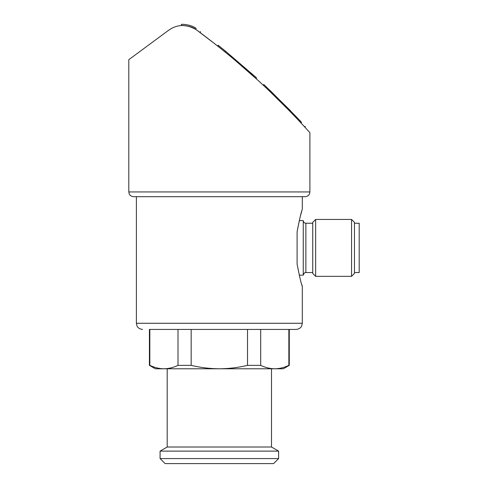 <?xml version="1.0" encoding="UTF-8"?>
<svg xmlns="http://www.w3.org/2000/svg" width="488" height="488" viewBox="0 0 488 488"><rect width="100%" height="100%" fill="white"/><g stroke="black" fill="none" stroke-linecap="round" stroke-linejoin="round"><path stroke-width="0.73" d="M297.101 264.112C299.699 277.391 301.438 284.785 302.31 286.291C301.468 284.894 299.73 277.501 297.101 264.112L297.101 231.666C299.699 218.392 301.438 210.999 302.31 209.486C301.468 210.889 299.73 218.282 297.101 231.666M309.898 132.687L309.898 191.949L309.416 194.035C309.514 193.974 308.514 196.389 305.159 196.688L133.535 196.688L136.384 196.688L136.384 323.269L302.31 323.269L302.31 286.291L301.743 284.455M300.364 216.117L301.743 211.322M191.174 329.43L191.174 365.36L178.004 365.36L178.004 329.43L149.834 329.43L149.834 365.36L149.419 365.36L149.419 329.43L296.149 329.43L288.859 329.43L288.859 365.36C284.211 367.586 279.514 368.727 274.774 368.782L155.343 368.782L149.419 365.36M289.274 329.43L289.274 365.36L288.859 365.36M247.52 365.36L247.52 329.43L260.69 329.43L260.69 365.36L247.52 365.36C238.321 367.574 228.927 368.715 219.35 368.782C209.767 368.715 200.379 367.574 191.174 365.36M149.834 365.36C154.489 367.586 159.179 368.727 163.919 368.782C159.186 368.721 154.489 367.58 149.834 365.36M289.274 365.36L283.351 368.782L274.774 368.782C270.041 368.721 265.344 367.58 260.69 365.36M178.004 365.36C173.356 367.586 168.659 368.727 163.919 368.782M269.998 90.396L296.112 116.583L296.112 117.767L289.488 110.88L290.641 110.88L265.936 86.553L265.936 87.736M269.827 90.231L269.827 91.421L289.488 110.88M225.322 52.192L218.069 46.366L218.069 45.183L225.322 51.008L225.322 52.179M234.319 59.627L256.42 78.94L256.42 77.751L225.322 51.008M309.898 191.949L128.795 191.949L128.795 59.676L168.763 30.177C177.254 24.186 186.422 24.028 196.261 29.707C191.314 25.59 181.091 25.211 181.42 25.583C181.036 25.217 191.284 25.571 196.261 29.707C223.211 49.654 247.831 70.315 270.108 91.689C291.061 111.551 309.776 132.535 309.898 132.687C309.709 132.462 291.031 111.52 270.035 91.616C247.672 70.18 223.083 49.544 196.261 29.707L215.751 44.536M285.931 107.25L296.655 118.34M300.035 121.927L301.383 123.379L301.383 122.189L300.035 120.743L300.035 121.927M260.69 329.43L288.859 329.43M271.499 368.782L271.499 447.008L167.195 447.008L160.088 451.113L160.088 458.574L278.611 458.574L278.611 451.113L160.088 451.113M278.611 458.574L273.579 463.6L165.115 463.6L160.088 458.574M196.261 28.517C201.599 32.47 201.599 32.47 196.261 28.517C191.314 24.4 181.091 24.028 181.42 24.4C181.036 24.028 191.284 24.388 196.261 28.517C201.599 32.47 201.599 32.47 196.261 28.517C191.314 24.4 181.091 24.028 181.42 24.4C181.036 24.028 191.284 24.388 196.261 28.517M265.771 86.394L263.721 84.473L265.771 86.394M265.936 86.553L263.721 84.473L263.721 85.662M272.414 92.714C268.485 88.95 268.485 88.95 272.414 92.714M300.035 120.743L296.112 116.583M301.383 122.189C306.385 127.6 306.385 127.6 301.383 122.189M299.223 220.631L303.261 220.631L303.261 275.153L299.217 275.153M312.741 223.236L305.866 223.236C304.286 223.083 303.414 222.211 303.261 220.631M315.651 219.447L312.741 222.351L312.741 273.426L315.651 276.336L351.555 276.336L351.555 219.447L315.651 219.447L315.651 276.336M351.555 219.447L354.465 222.351L354.465 273.426L351.555 276.336M354.465 223.236L359.205 223.236L359.205 272.542L354.465 272.542M251.784 73.578L251.784 74.762M305.866 223.236L305.866 272.542C305.701 272.859 304.622 271.535 303.261 275.153M302.31 196.688L302.31 209.486M128.795 191.949L129.277 194.035C129.18 193.974 130.186 196.389 133.535 196.688M302.31 323.269L301.682 325.984C301.73 325.978 300.645 328.942 296.149 329.43M136.384 323.269L137.012 325.984C136.969 325.978 138.049 328.942 142.545 329.43M167.195 368.782L167.195 447.008M271.499 447.008L278.611 451.113M181.42 24.4L181.42 25.583M200.385 31.574L200.385 32.763M305.159 126.282L305.159 127.466M305.866 272.542L312.741 272.542"/></g></svg>

